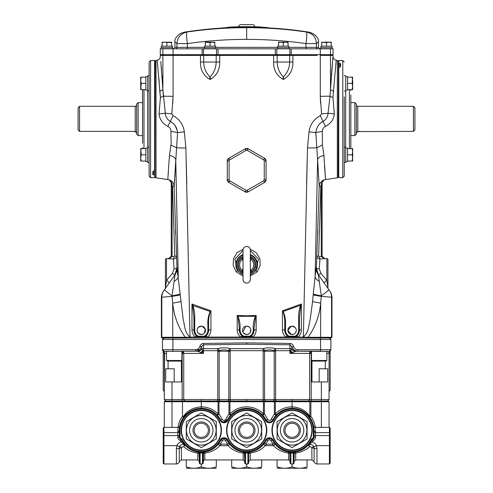 <?xml version="1.0" encoding="UTF-8"?>
<svg xmlns="http://www.w3.org/2000/svg" width="493" height="493" viewBox="0 0 493 493"><rect width="100%" height="100%" fill="white"/><g stroke="black" fill="none" stroke-linecap="round" stroke-linejoin="round"><path stroke-width="0.74" d="M247.437 55.413L276.974 55.426M273.566 54.668L273.64 62.038C273.504 69.796 276.616 75.571 282.976 79.348L283.58 79.348C289.939 75.571 293.045 69.796 292.897 62.038L292.928 55.413L289.668 55.432L317.172 55.413M320.586 103.308L320.29 96.345L329.983 96.178L328.067 113.217C327.759 116.878 326.058 119.651 322.977 121.518C318.965 123.54 316.574 127.212 315.816 132.531L317.615 159.701C318.213 157.483 320.321 156.108 323.938 155.572L322.447 145.028L322.342 131.434C322.354 129.111 323.426 127.422 325.559 126.368C330.704 123.706 333.632 119.571 334.34 113.963L332.935 97.509L336.183 60.208A585.746 585.746 0 0 1 336.257 60.22A585.746 585.746 0 0 1 337.335 60.392L337.335 177.813A585.746 585.746 0 0 1 325.553 179.538L323.938 155.572M306.597 183.532L307.164 160.342M315.803 134.441L315.81 132.999M324.468 165.586L325.553 179.538L324.018 179.914L321.535 182.915L321.282 184.616L321.282 255.651L321.43 256.724L325.029 258.751L322.2 256.434L319.359 256.847L318.626 256.12L320.838 186.533L321.282 184.616L322.095 184.616L322.095 182.663L324.018 179.859C321.079 181.067 319.476 183.267 319.211 186.465L320.838 186.533L318.626 256.12L316.999 256.046C317.135 257.845 318.108 258.825 319.926 258.985L325.029 258.579C323.248 258.406 322.268 257.432 322.095 255.651L321.282 255.651M338.204 176.944L337.335 177.813M338.204 61.261L337.335 60.392M322.342 131.434L315.816 132.531A11.715 0.45 -173.4 0 1 309.019 131.865L307.484 147.925A11.715 0.733 -178.5 0 0 316.808 147.752L322.447 145.028M334.34 113.963L328.067 113.217A11.715 0.524 175.4 0 1 321.535 113.877L320.284 115.695A11.715 1.122 -117.1 0 1 322.977 121.518L325.559 126.368M324.462 283.42A2.927 1.128 -35.2 0 1 326.859 280.406L327.956 287.45L327.956 259.682A1.097 1.097 0 0 0 326.859 258.579L326.859 280.406L320.9 273.325L318.503 274.965L316.186 267.57L315.119 276.382L317.615 159.701L319.211 186.465L316.395 267.872A2.927 0.918 -177.6 0 0 319.316 268.882L319.926 258.985A2.194 0.567 86.4 0 1 319.359 256.847M321.282 184.61L320.838 186.533M317.695 234.095L317.825 230.077M322.687 257.42L323.038 257.814M324.018 179.859L321.535 182.915M322.095 255.651L322.095 184.616M320.9 273.325L319.316 268.882M328.492 289.138A2.927 2.927 0 0 1 327.956 287.45L327.956 259.682M327.469 283.309L327.666 284.492M327.672 284.523L327.857 285.934M328.788 289.564L318.312 274.687L321.331 295.855A11.715 0.857 -35.2 0 0 328.788 289.564L329.842 291.055A11.715 11.715 0 0 1 331.98 297.803L331.98 337.292L308.137 337.292C315.249 327.149 319.433 315.773 320.696 303.17L321.27 296.361L331.561 297.217L331.98 297.803M328.658 289.379L329.392 290.42M174.047 268.882A2.927 0.918 -2.4 0 0 176.975 267.872L174.861 274.965L172.47 273.325L174.047 268.882L173.437 258.985L168.341 258.751L171.163 256.434L171.268 255.651L171.268 182.663L169.345 179.859C172.291 181.067 173.893 183.267 174.152 186.465L176.975 267.872L183.26 320.006C184.826 325.559 184.69 333.274 189.99 336.664L189.491 337.083L246.685 337.083L246.685 338.019L330.828 338.019L331.561 337.292L331.561 297.217A11.715 11.69 -35.2 0 0 329.429 290.469M321.27 296.361L321.331 295.855A11.715 0.82 -170.3 0 1 313.277 294.056L313.191 294.987L321.27 296.361M313.191 294.987L312.568 301.617L320.696 303.17L320.604 338.019M319.372 281.367A11.715 6.464 -175.7 0 1 315.119 276.382L313.277 294.056M316.186 267.57A11.715 11.69 -35.2 0 0 318.312 274.687M330.828 338.019L331.98 337.292M246.685 338.019L162.117 338.019L161.384 337.292L185.226 337.292C178.121 327.149 173.937 315.773 172.673 303.17L172.039 295.855A11.715 0.857 -144.8 0 1 164.576 289.564L175.058 274.687L172.039 295.855A11.715 0.82 -9.7 0 0 180.087 294.056M189.996 337.083L190.088 338.019L185.3 338.019L185.226 337.292L189.491 337.083M164.705 289.379L163.972 290.42M180.179 294.987L172.1 296.361L161.809 297.217L161.384 297.803A11.715 11.715 0 0 1 163.522 291.055L164.576 289.564M162.536 338.019L161.809 337.292L161.809 297.217A11.715 11.69 -144.8 0 1 163.935 290.469M165.901 283.309L165.697 284.492M165.691 284.523L165.506 285.934M165.414 287.253L165.414 259.682A1.097 1.097 0 0 1 166.511 258.579L166.511 280.406L165.414 287.45A2.927 2.927 0 0 1 164.878 289.138M172.47 273.325L166.511 280.406A2.927 1.128 -144.8 0 1 168.902 283.42M172.778 103.308L173.08 96.345L163.38 96.178L162.9 89.671L165.303 113.217C165.543 116.761 167.238 119.534 170.393 121.518C174.651 123.78 177.036 127.453 177.554 132.531L174.152 186.465L172.525 186.533L174.738 256.12L176.365 256.046C176.235 257.845 175.255 258.825 173.437 258.985A2.194 0.567 93.6 0 0 174.011 256.847L174.738 256.12L172.525 186.533L172.082 184.616L172.082 255.651L171.94 256.724L168.341 258.579C170.116 258.406 171.096 257.432 171.268 255.651L172.082 255.651M169.345 179.859L171.829 182.915L172.082 184.616L171.268 184.616M171.163 256.434L174.011 256.847M155.159 61.261L156.028 60.392L156.028 177.813A585.746 585.746 0 0 0 167.811 179.538L169.352 179.914C170.874 181.122 171.515 182.04 171.268 182.669L171.829 182.915M172.082 184.61L172.525 186.533M175.668 234.095L175.539 230.077M170.677 257.42L170.331 257.814M174.152 186.465L174.294 184.715M174.467 182.441L174.688 179.458M174.892 176.383L175.742 159.923M173.998 281.367A11.715 6.464 -4.3 0 0 178.244 276.382L175.748 159.701C175.151 157.483 173.043 156.108 169.426 155.572L170.923 145.028C171.595 141.793 170.535 135.051 171.028 131.434C171.034 129.135 169.962 127.447 167.805 126.368C162.653 123.7 159.726 119.565 159.023 113.963L160.435 97.509L157.187 60.208A585.746 585.746 0 0 0 156.028 60.392M167.811 179.538L169.426 155.572M168.409 172.544L168.359 173.172M155.159 176.944L156.028 177.813M160.786 61.428L162.9 89.671L159.794 91.365L160.459 97.731M158.949 78.535L159.781 91.106M171.028 131.434L177.554 132.531A11.715 0.45 -6.6 0 0 184.345 131.865L185.886 147.925A11.715 0.733 -1.5 0 1 176.562 147.752L176.617 147.16M177.227 130.386L175.07 125.61M162.893 89.547L162.043 76.002M161.581 70.111L161.174 65.538M157.187 60.208C159.103 59.764 160.139 58.556 160.287 56.59L160.287 55.432L162.887 55.432L163.633 54.668M163.38 96.178L160.435 97.509M172.741 55.413L173.08 55.413L173.08 96.345L171.835 113.877A11.715 0.524 4.6 0 1 165.303 113.217L159.023 113.963M171.835 113.877L173.08 115.695C179.52 119.183 183.273 124.575 184.345 131.865M185.886 147.925L189.99 336.664M180.795 301.617L172.673 303.17L172.766 338.019M173.08 115.695A11.715 1.122 -62.9 0 0 170.393 121.518L167.805 126.368M176.562 147.752L170.923 145.028M177.178 267.57A11.715 11.69 -144.8 0 1 175.058 274.687M186.138 338.019L185.695 337.304M196.812 337.083L197.742 336.744A7.321 7.321 0 0 1 193.965 330.335A2.194 0.505 180 0 0 191.968 329.829C192.011 332.707 193.133 335.129 195.327 337.083L196.559 335.924L198.451 336.922A1.467 1.467 0 0 1 197.742 336.744A7.321 7.321 0 0 1 193.965 330.335L196.559 335.924M191.968 329.829L191.968 304.015L192.831 305.296C194.248 309.394 194.871 313.64 194.698 318.034L194.698 330.335A6.588 6.588 0 0 0 198.1 336.103A0.733 0.733 0 0 0 198.451 336.189L204.127 336.189A0.733 0.733 0 0 0 204.478 336.103A6.588 6.588 0 0 0 207.88 330.335L207.88 324.486C207.602 319.908 208.373 315.569 210.184 311.484L192.566 305.438L191.968 304.015L210.936 310.849L210.184 311.484L210.936 310.849L210.936 329.829A2.194 0.505 0 0 0 208.607 330.335A7.321 7.321 0 0 1 204.835 336.744A1.467 1.467 0 0 1 204.127 336.922L206.598 335.376M194.698 330.335L193.965 330.335L193.965 318.034L192.566 305.438M198.42 336.922L198.451 336.922A1.467 1.467 0 0 1 197.742 336.744L198.1 336.103M198.519 337.083L198.451 336.189M204.182 337.083L198.451 336.922M206 337.083L204.835 336.744L204.478 336.103M210.338 311.638C208.964 315.773 208.391 320.056 208.607 324.486L207.88 324.486M208.607 324.486L208.607 330.335A7.321 7.321 0 0 1 204.835 336.744M204.127 336.922L204.127 336.189M193.965 318.034L194.698 318.034M201.286 326.144L198.297 327.401C196.707 329.349 196.707 331.308 198.297 333.268L201.286 334.525A4.19 4.19 0 0 0 205.476 330.335A4.19 4.19 0 0 0 201.286 326.144A4.19 4.19 0 0 0 197.095 330.335A4.19 4.19 0 0 0 201.286 334.525L203.615 333.823M204.25 333.299L205.298 329.121L202.105 326.224M210.936 329.829C210.887 332.726 209.765 335.141 207.578 337.083L206.019 335.924M242.088 337.083L243.141 336.744L249.513 337.083L250.253 336.725M241.958 335.924L239.364 330.335A7.321 7.321 0 0 0 243.141 336.744A7.321 7.321 0 0 1 239.364 330.335A2.194 0.505 180 0 0 237.201 329.829C237.244 332.72 238.365 335.135 240.559 337.083L241.958 335.924L243.141 336.744L243.493 336.103A0.733 0.733 0 0 0 243.85 336.189L249.52 336.189A0.733 0.733 0 0 0 249.871 336.103A6.588 6.588 0 0 0 253.273 330.335L253.273 328.837C253.051 324.474 253.747 320.296 255.374 316.309L237.99 316.309C239.616 320.296 240.319 324.474 240.091 328.837L240.091 330.335A6.588 6.588 0 0 0 243.493 336.103M240.091 330.335L239.364 330.335L239.364 329.139M237.786 316.463L237.201 315.452L237.99 316.309L239.364 328.837L240.091 328.837M246.685 334.525A4.19 4.19 0 0 0 250.875 330.335A4.19 4.19 0 0 0 246.685 326.144A4.19 4.19 0 0 0 242.494 330.335A4.19 4.19 0 0 0 246.685 334.525M245.865 326.224L242.809 331.937M243.197 332.658L245.859 334.445M247.498 334.445L249.649 333.299M250.167 332.664L250.795 329.515M250.555 328.732L249.649 327.37M249.014 326.853L246.685 326.144M255.584 316.463L256.169 315.452L255.584 316.463L254.006 328.837L253.273 328.837M254.006 329.133L254.006 330.335A7.321 7.321 0 0 1 250.228 336.744L251.412 335.924L254.006 329.86M237.201 329.829L237.201 315.452L246.685 315.797L256.169 315.452L256.169 329.829C256.12 332.72 254.998 335.141 252.804 337.083L250.228 336.744A1.467 1.467 0 0 1 249.52 336.922L250.228 336.744A1.467 1.467 0 0 1 249.52 336.922L243.85 336.922L243.85 336.189M256.169 329.829A2.194 0.505 -0 0 0 254.006 330.335L253.273 330.335M307.669 337.304L308.137 337.292L308.063 338.019L307.231 338.019L307.669 337.304L303.873 337.083L252.804 337.083L251.412 335.924M251.282 337.083L249.513 337.083M287.364 337.083L288.534 336.744A7.321 7.321 0 0 1 284.757 330.335A2.194 0.505 180 0 0 282.427 329.829C282.483 332.732 283.604 335.148 285.792 337.083L287.351 335.924L289.243 336.922L289.243 336.189L294.913 336.189A0.733 0.733 0 0 0 295.27 336.103A6.588 6.588 0 0 0 298.666 330.335L298.666 318.034C298.499 313.653 299.122 309.407 300.539 305.296L283.185 311.484C284.997 315.569 285.761 319.902 285.49 324.486L285.49 330.335A6.588 6.588 0 0 0 288.886 336.103A0.733 0.733 0 0 0 289.243 336.189M289.181 337.083L289.243 336.922A1.467 1.467 0 0 1 288.534 336.744A7.321 7.321 0 0 1 284.757 330.335L286.248 334.765M282.427 329.829L282.427 310.849L283.025 311.638L282.427 310.849L301.396 304.015L300.539 305.296L301.396 304.015L301.396 329.829A2.194 0.505 -0 0 0 299.399 330.335A7.321 7.321 0 0 1 295.621 336.744A1.467 1.467 0 0 1 294.913 336.922L295.954 336.546M285.49 330.335L284.757 330.335L284.757 324.486C284.972 320.056 284.399 315.773 283.025 311.638M294.845 337.083L296.804 335.924L298.037 337.083C300.237 335.129 301.352 332.713 301.396 329.829M296.558 337.083L295.621 336.744A1.467 1.467 0 0 1 294.913 336.922L289.243 336.922M300.804 305.438L299.399 318.034L298.666 318.034M299.399 318.034L299.399 330.335L298.666 330.335M288.534 336.744L288.886 336.103M284.757 324.486L285.49 324.486M292.078 334.525A4.19 4.19 0 0 0 296.268 330.335A4.19 4.19 0 0 0 292.078 326.144A4.19 4.19 0 0 0 287.887 330.335A4.19 4.19 0 0 0 292.078 334.525L293.699 334.199M291.264 326.224L287.887 330.328L291.258 334.445M294.426 333.804L295.067 333.268C296.657 331.314 296.657 329.355 295.067 327.401L292.078 326.144M312.568 301.617L310.103 320.006C308.538 325.559 308.673 333.274 303.374 336.664L303.873 337.083M307.484 147.925L303.374 336.664M320.284 115.695C313.844 119.183 310.091 124.575 309.019 131.865M333.57 91.365L330.47 89.671L330.476 55.432L320.29 55.413L320.29 96.345L321.535 113.877M329.737 54.668L330.476 55.432L333.083 55.432L329.983 96.178L332.935 97.509M331.321 76.033L332.559 61.674M186.773 183.532L186.206 160.342M162.9 89.671L162.887 55.432L177.005 55.413M204.416 54.668L203.695 55.432L203.714 61.989C203.812 67.849 205.895 72.81 209.956 76.877L210.092 76.877C213.999 72.81 216.026 67.849 216.174 61.989L216.199 55.432L173.08 55.413L173.172 54.668M246.685 54.668L246.685 55.413L219.767 55.413L219.73 62.038C219.86 69.796 216.747 75.571 210.388 79.348L209.784 79.348L209.956 76.877M210.092 76.877L210.388 79.348L209.784 79.348C203.424 75.571 200.324 69.796 200.466 62.038L200.497 54.668M229.633 55.413L216.415 55.426M201.464 55.419L202.136 55.419M202.438 55.419L202.9 55.426M203.208 55.426L203.547 55.426M277.171 55.432L289.668 55.432L289.656 61.989C289.551 67.849 287.474 72.81 283.407 76.877L283.272 76.877C279.371 72.81 277.343 67.849 277.195 61.989L277.171 55.432L277.861 54.668M243.024 275.969L236.233 271.902L233.201 265.622L233.509 258.689L237.084 252.712L243.148 249.211M235.013 154.685L239.234 152.251M236.233 271.902L237.577 270.669L243.024 274.737M243.024 250.524L234.908 259.164L237.577 270.669A10.834 10.834 0 0 1 243.024 254.61M250.345 274.737L255.787 270.669L258.455 259.17L250.345 250.524M250.345 254.61A10.834 10.834 0 0 1 255.787 270.669L257.13 271.902L250.345 275.969M250.216 249.211L256.292 252.724L259.86 258.702L260.162 265.647L257.13 271.902M254.135 152.251L258.35 154.685M246.685 190.477L263.7 180.826L264.26 179.853L266.084 179.655L264.439 182.509L248.33 191.808L245.033 191.808L246.124 190.329L246.685 190.477M264.26 179.853L264.26 160.854L263.7 159.88L247.246 150.377L246.124 150.377L229.664 159.88L229.103 160.854L229.103 179.853L229.664 180.826L246.124 190.329M247.535 192.134A3.297 3.297 0 0 1 245.033 191.808L228.931 182.509L229.664 180.826M229.103 160.854L227.279 161.051L228.931 158.198A3.297 3.297 0 0 0 227.279 161.051L227.279 179.655A3.297 3.297 0 0 0 228.931 182.509L227.279 179.655L229.103 179.853M228.931 158.198L245.033 148.898L228.931 158.198L229.664 159.88M247.246 150.377L248.33 148.898A3.297 3.297 0 0 0 245.033 148.898L246.124 150.377M245.033 148.898L248.33 148.898L264.439 158.198L266.084 161.051L266.084 179.655L266.084 161.051A3.297 3.297 0 0 0 264.439 158.198L248.33 148.898M263.7 159.88L264.439 158.198M247.246 190.329L248.33 191.808L264.439 182.509A3.297 3.297 0 0 0 266.084 179.655M263.7 180.826L264.439 182.509M264.26 160.854L266.084 161.051M246.685 283.111A3.661 3.661 0 0 0 250.345 279.451L250.345 250.161A3.661 3.661 0 0 0 246.685 246.5A3.661 3.661 0 0 0 243.024 250.161L243.024 279.451A3.661 3.661 0 0 0 246.685 283.111M243.024 273.19A9.151 9.151 0 0 1 243.024 256.415M250.345 256.415A9.151 9.151 0 0 1 250.345 273.19M243.024 260.97L242.316 259.281L242.396 257.784L242.975 257.155M250.389 257.155L250.968 257.784L251.048 259.281L250.345 260.97M243.024 270.608L242.316 270.33L243.024 268.642M250.345 256.945L250.469 257.315A1.467 1.374 -31.3 0 0 250.968 257.784A8.221 8.221 0 0 1 250.968 271.822L251.048 270.33L250.345 270.608M250.345 268.642L251.048 270.33A7.044 7.044 0 0 0 251.048 259.281L250.345 258.998M243.024 258.998L242.316 259.281A7.044 7.044 0 0 0 242.316 270.33L242.396 271.822A8.221 8.221 0 0 1 242.396 257.784A1.467 1.374 31.3 0 0 242.895 257.315L243.024 256.945M250.345 272.567A1.467 1.374 31.3 0 1 250.469 272.296L250.469 272.296A1.467 1.374 31.3 0 1 250.968 271.822L250.389 272.456M242.975 272.456L242.396 271.822A1.467 1.374 -31.3 0 1 242.895 272.296L242.895 272.296A1.467 1.374 -31.3 0 1 243.024 272.567M175.471 48.813A1.467 1.461 -90 0 0 176.932 47.346L187.402 47.346L187.402 43.6C186.477 36.63 186.299 32.772 186.865 32.027C180.765 33.475 177.449 37.332 176.932 43.6L176.932 47.346L174.929 47.346L174.929 41.609L176.932 43.6L187.402 43.6C207.017 40.783 226.78 39.378 246.685 39.378C266.577 39.378 286.341 40.783 305.962 43.6C306.874 36.87 307.053 33.013 306.498 32.027C312.038 33.512 315.908 36.143 316.432 43.6L305.962 43.6L305.962 47.346L316.432 47.346L316.432 43.6L318.435 41.609L318.435 47.346L319.902 48.813M162.887 48.813L160.287 48.813L160.287 54.668L203.498 54.668L203.498 48.813L162.887 48.813L162.887 54.668M333.083 48.813L333.083 54.668L289.872 54.668L289.872 48.813L333.083 48.813M237.084 27.078L237.084 27.066A403.021 234.249 90 0 0 235.592 27.133A402.91 328.338 90 0 1 235.968 27.127A403.027 234.249 -90 0 1 237.46 27.06A402.972 327.87 -90 0 0 237.084 27.066M221.493 28.095L221.493 27.959A402.06 175.89 -90 0 1 221.949 27.953L221.949 28.064M223.397 27.885A402.812 284.788 90 0 1 224.833 27.774L224.833 27.898M222.965 28.002L222.965 27.879A402.775 282.489 90 0 1 223.397 27.848L223.397 27.978M268.506 27.898L268.506 27.793A402.806 402.806 0 0 0 266.83 27.707L266.83 27.811M276.82 54.668L275.304 54.668L275.304 48.813L289.872 48.813L289.872 54.668L276.82 54.668L276.82 48.813M218.06 54.668L218.06 48.813L216.55 48.813L216.55 54.668L275.304 54.668M216.55 54.668L203.498 54.668M216.55 48.813L203.498 48.813M218.06 48.813L275.304 48.813M246.685 39.378L246.685 27.676C266.633 27.663 286.575 29.118 306.498 32.027L307.934 31.99C316.118 33.228 319.304 40.087 318.435 41.609M246.685 27.676C226.601 27.67 206.659 29.124 186.865 32.027L185.436 31.99C177.246 33.228 174.06 40.087 174.929 41.609M259.749 27.152L259.749 26.936A403.145 188.572 -90 0 1 261.438 27.023L261.438 27.22M256.97 26.862L256.97 27.084A403.052 403.052 0 0 0 248.423 26.955L248.423 26.733A403.268 403.268 0 0 1 256.97 26.862A403.145 187.574 -90 0 1 258.677 26.899A403.145 187.574 -90 0 1 259.552 26.93A403.28 403.28 0 0 0 257.802 26.875M254.141 26.788A403.231 188.086 90 0 0 254.049 26.788A403.231 188.086 90 0 0 253.063 26.776A403.28 403.28 0 0 0 249.131 26.733A403.274 185.522 90 0 0 248.423 26.733M248.423 26.955A403.052 403.052 0 0 0 247.486 26.955A403.058 198.204 90 0 0 247.437 26.955L247.437 26.955A403.052 396.132 90 0 1 251.436 26.986A403.015 183.778 90 0 0 251.184 26.992A403.034 402.867 90 0 0 246.913 26.967A403.064 71.152 90 0 1 247.474 27.016A402.991 396.588 90 0 0 247.011 27.016A403.064 71.165 -90 0 0 246.358 26.961A403.04 402.917 -90 0 1 249.366 26.967L249.366 26.967A403.046 395.429 -90 0 0 246.765 26.955A403.058 177.092 -90 0 1 246.975 26.949L246.975 26.949A403.052 403.052 0 0 0 245.446 26.955L245.446 26.733A403.28 281.756 -90 0 1 248.614 26.721A403.28 281.756 -90 0 1 250.21 26.739L250.21 26.733A403.286 403.286 0 0 1 253.957 26.782M243.893 26.727A403.28 403.28 0 0 0 243.308 26.733M238.969 27.023L238.969 26.795A403.219 84.765 90 0 1 239.327 26.788A403.219 84.765 90 0 1 240.023 26.788A403.268 403.268 0 0 1 245.446 26.733A403.249 403.249 0 0 0 245.366 26.758M243.388 26.733A403.28 272.863 -90 0 1 244.516 26.727A403.286 403.286 0 0 0 243.209 26.733A403.268 59 90 0 1 243.388 26.733M228.351 27.38L228.351 27.374A402.812 192.369 90 0 1 228.678 27.355A403.052 403.052 0 0 1 240.023 27.004L240.023 26.788M237.885 26.819L237.885 26.819A403.194 188.646 -90 0 0 237.004 26.838A403.286 403.286 0 0 0 232.486 26.967A403.089 189.959 90 0 0 231.488 27.01A403.28 403.28 0 0 0 229.424 27.09A403.034 192.473 90 0 0 228.678 27.133A403.268 403.268 0 0 1 238.125 26.825A403.237 184.185 -90 0 1 238.828 26.801A403.28 403.28 0 0 1 238.969 26.795M233.941 27.516A402.504 187.778 90 0 0 233.565 27.522A402.695 402.695 0 0 1 233.941 27.509A402.695 402.695 0 0 0 233.38 27.528L233.38 27.232M233.38 27.528A402.504 189.682 90 0 0 232.838 27.54M228.351 27.374A403.003 396.212 90 0 1 231.926 27.232A403.046 402.855 90 0 0 227.84 27.405A402.966 303.861 90 0 0 227.199 27.442A402.836 213.598 90 0 0 226.558 27.497A402.812 368.296 90 0 1 227.365 27.46A402.658 299.226 90 0 1 227.84 27.448A402.947 400.094 90 0 1 229.3 27.386A402.615 158.992 90 0 1 229.701 27.386A403.021 285.09 -90 0 1 230.508 27.337A402.96 401.302 90 0 1 232.838 27.257A402.75 162.179 -90 0 0 232.16 27.251A403.064 369.275 -90 0 1 232.585 27.232A402.769 161.562 90 0 1 233.251 27.238A403.04 393.192 -90 0 1 234.945 27.177A402.886 20.108 90 0 1 234.97 27.183A403.034 391.652 90 0 0 233.941 27.22A402.96 401.308 90 0 1 248.897 27.053A402.96 345.402 -90 0 1 257.691 27.109A402.898 189.312 -90 0 1 259.891 27.152A402.898 189.312 -90 0 1 262.042 27.251A403.046 403.046 0 0 1 266.165 27.429A402.775 191.179 -90 0 1 266.805 27.472A403.027 403.027 0 0 0 266.165 27.442M230.508 27.657A402.676 402.491 90 0 0 227.84 27.774L227.84 27.448M226.558 27.497L226.558 27.861A402.473 213.401 90 0 1 227.205 27.818A402.38 319.39 90 0 1 227.581 27.793A402.695 374.058 90 0 0 227.205 27.818L227.205 27.466A402.75 319.68 90 0 1 227.581 27.429A403.058 374.397 90 0 0 227.205 27.448M226.558 27.861A402.448 367.957 90 0 1 227.365 27.83A402.288 298.955 90 0 1 227.84 27.811A402.584 399.731 90 0 1 229.3 27.75A402.251 158.851 90 0 1 229.701 27.756A402.652 284.831 -90 0 1 230.508 27.707A402.596 400.932 90 0 1 232.838 27.62A402.405 161.414 90 0 1 233.251 27.602A402.67 392.835 -90 0 1 233.941 27.577L233.941 27.22M233.941 27.59A402.596 400.938 90 0 1 248.897 27.423L248.897 27.053M248.897 27.423A402.59 345.088 -90 0 1 257.691 27.479L257.691 27.109M257.691 27.479A402.528 189.139 -90 0 1 259.891 27.522A402.701 402.701 0 0 1 307.922 31.99M262.042 27.596L262.042 27.251M266.165 27.774L266.165 27.429M225.209 27.811A402.763 402.763 0 0 1 226.558 27.744A402.769 402.769 0 0 0 225.184 27.805L225.209 27.811M226.127 27.731A402.799 402.799 0 0 1 226.558 27.707A402.806 402.806 0 0 0 226.102 27.725L226.127 27.731M225.239 27.744A402.83 402.83 0 0 1 226.558 27.676A402.836 402.836 -90 0 0 225.172 27.744L225.239 27.744M227.84 27.774A402.602 303.589 90 0 0 227.218 27.805M238.828 27.029L238.828 26.801A403.28 403.28 0 0 0 236.011 26.862A403.194 188.646 -90 0 1 237.004 26.838M256.97 27.084A402.923 187.469 -90 0 1 258.677 27.115A403.064 403.064 0 0 1 259.891 27.152M240.023 27.004A403.052 403.052 0 0 1 245.446 26.955M228.518 27.392A403.052 359.724 -90 0 1 228.844 27.374A402.639 175.946 -90 0 0 228.764 27.374A403.052 361.135 90 0 0 227.76 27.429A402.923 389.143 90 0 1 228.986 27.38A402.769 102.945 -90 0 1 229.035 27.374A402.923 389.248 -90 0 0 228.542 27.392A403.04 401.148 -90 0 1 229.202 27.361A402.664 40.13 -90 0 0 229.183 27.361A403.046 401.117 90 0 0 228.518 27.392M230.508 27.707L230.508 27.337M232.838 27.62L232.838 27.257M254.739 26.801A2.194 2.194 0 0 0 252.539 24.65L240.824 24.65A2.194 2.194 0 0 0 238.63 26.801M204.466 47.642L204.441 46.176L215.712 46.176L215.712 47.642M204.453 46.909L204.441 47.642M206.049 42.398L210.073 42.614L212.452 42.188L214.831 42.614L214.831 46.176M205.316 42.188L205.316 42.614L205.316 42.188L214.831 42.188L214.831 42.614L214.831 42.188M210.073 42.614L210.073 46.176M205.316 42.614L205.316 46.176M204.398 48.813L204.398 47.642L215.749 47.642L215.749 48.813M320.881 47.642L320.863 46.176L332.128 46.176L332.128 47.642M320.869 46.909L320.863 47.642M321.732 46.176L321.732 42.188L321.732 42.614L321.732 42.188L326.489 42.614L328.868 42.188L331.247 42.614L331.247 42.188L331.247 46.176M326.489 42.614L326.489 46.176M331.247 42.188L324.111 42.188L321.732 42.614L321.732 42.188M320.814 48.813L320.814 47.642L332.165 47.642L332.165 48.813M277.651 47.642L277.651 46.176L288.904 46.176L288.923 47.642M277.621 48.813L277.621 47.642L288.966 47.642L288.966 48.813M288.916 46.909L288.904 46.176M278.533 46.176L278.533 42.188L288.054 42.188L288.054 46.176M278.533 42.614L280.911 42.188L283.29 42.614L283.29 46.176M283.29 42.614L285.669 42.188L288.054 42.614L288.054 42.188L288.054 42.614M161.236 47.642L161.236 46.176L172.488 46.176L172.507 47.642M161.199 48.813L161.199 47.642L172.55 47.642L172.55 48.813M172.507 46.176L172.495 46.909M162.117 46.176L162.117 42.188L162.117 42.614L164.496 42.188L171.632 42.614L171.632 42.188L171.632 46.176M162.117 42.188L171.632 42.188M166.874 42.614L166.874 46.176M154.611 170.775L154.611 175.2L152.781 174.528A0.733 0.69 -0 0 0 153.514 173.832L153.514 171.126A0.733 0.659 0 0 1 152.781 171.687L154.611 170.683L154.611 60.528L154.981 60.892L154.981 170.646L154.611 170.683L154.981 170.646M154.611 177.677L154.981 174.67L154.981 177.307L154.611 177.677L150.587 177.677L149.12 176.211L149.12 61.989L150.587 60.528L150.587 177.677M142.532 143.266L142.532 90.546L142.878 89.603M149.12 102.834L149.12 96.702M155.159 61.058L154.981 177.141L155.159 61.058M135.569 131.686L133.011 131.378L135.211 131.576L136.653 133.122M79.564 106.291L79.564 131.378L78.097 129.844L78.097 107.751L79.564 106.291L135.211 106.291A1.467 1.467 0 0 0 136.672 104.824M138.139 135.575L136.672 134.108L136.672 104.091L138.139 102.624L138.139 135.575L142.532 135.575M138.139 102.624L142.532 102.624M136.592 132.87L136.321 132.327M136.296 132.297L135.895 131.89M79.564 131.378L133.011 131.378M356.359 133.073L357.789 131.576L357.111 131.884M413.436 106.291L414.903 107.751L414.903 129.844L413.436 131.378L413.436 106.291L357.789 106.291A1.467 1.467 0 0 1 356.328 104.824M354.861 102.624L356.328 104.091L356.328 134.108L354.861 135.575L354.861 102.624L350.837 102.624M354.861 135.575L350.837 135.575M357.789 106.291L357.789 131.576L413.436 131.378M359.982 131.378L359.385 131.397M358.886 131.428L358.257 131.502M350.837 94.939L350.837 147.653L350.492 148.603M344.243 162.511L345.71 162.511L345.71 147.136L344.243 147.136L344.243 141.503M344.243 96.838L344.243 176.211L342.783 177.677L342.783 60.528L344.243 61.989M338.753 67.43L338.753 63.985M342.783 60.528L338.753 60.528L338.753 63.005L340.583 63.677A0.733 0.69 180 0 0 339.856 64.367L338.389 63.973M340.583 63.677L340.583 66.512L338.753 67.516L338.753 177.677L338.389 177.307L338.389 67.559L338.753 67.516L338.389 67.559M340.583 66.512A0.733 0.659 180 0 0 339.862 67.066L339.856 64.367M338.753 60.528L338.389 60.892L338.389 63.529L338.753 63.005M338.204 177.141L338.389 61.058L338.204 177.141M344.243 91.063L345.71 91.063L345.71 75.688L344.243 75.688M345.71 90.114L347.54 90.114L347.54 89.603L352.668 89.603L352.113 89.603L352.668 89.603L352.668 86.491L352.113 89.603L352.668 86.491L352.668 80.267L352.113 77.154L352.668 77.154L352.113 83.379L347.54 83.379L347.54 89.603M345.71 76.643L347.54 76.643L347.54 83.379M352.668 86.491L352.113 83.379M352.668 77.154L347.54 77.154M345.71 148.091L347.54 148.091L347.54 161.562L345.71 161.562M347.54 161.051L352.113 161.051L352.668 157.939L352.113 161.051L352.668 161.051L352.668 148.603L347.54 148.603M352.668 157.939L352.113 154.827L352.668 151.715L352.113 148.603M352.113 154.827L347.54 154.827M147.653 90.114L145.823 90.114L145.823 76.643L147.653 76.643M149.12 91.063L147.653 91.063L147.653 75.688L149.12 75.688M145.823 77.154L141.257 77.154L140.702 80.267L141.257 77.154L140.702 77.154L140.702 86.491L141.257 83.379L140.702 89.603L145.823 89.603M140.702 80.267L141.257 83.379L145.823 83.379M140.702 89.603L140.702 86.491L141.257 89.603L140.702 89.603L141.257 89.603M147.653 148.091L145.823 148.091L145.823 148.603L140.702 148.603L141.257 148.603L140.702 148.603L141.257 154.827L140.702 157.939L141.257 161.051L145.823 161.051L145.823 148.603M147.653 161.562L145.823 161.562L145.823 161.051M147.653 147.136L149.12 147.136L149.12 162.511L147.653 162.511L147.653 91.063M141.257 148.603L140.702 151.715L140.702 161.051L141.257 161.051M141.257 154.827L145.823 154.827M181.886 360.5L180.869 361.086L167.521 361.086L166.511 360.5L181.886 360.5L181.886 351.201M166.511 360.5L166.511 351.201M181.886 353.401L181.886 351.879L182.607 351.287A2.194 1.571 -90 0 1 183.741 353.401L181.886 353.401M201.286 415.451A14.827 14.827 0 0 1 216.113 430.278A14.827 14.827 0 0 1 201.286 445.105A14.827 14.827 0 0 1 186.459 430.278A14.827 14.827 0 0 1 201.286 415.451M201.286 412.943L186.28 421.614L201.286 412.943L216.298 421.614L216.298 438.943L201.286 447.607L186.28 438.943L201.286 447.607M189.571 430.278A11.715 11.715 0 0 0 201.286 441.993A11.715 11.715 0 0 0 213.001 430.278A11.715 11.715 0 0 0 201.286 418.563A11.715 11.715 0 0 0 189.571 430.278M181.153 430.278A20.133 20.133 0 0 1 201.286 410.139A20.133 20.133 0 0 1 221.425 430.278A20.133 20.133 0 0 1 201.286 450.411A20.133 20.133 0 0 1 181.153 430.278A20.133 20.133 0 0 0 201.286 450.411A20.133 20.133 0 0 0 221.425 430.278M186.28 438.702L186.28 421.614M186.28 468.245L216.298 468.245M189.854 467.857L186.28 466.902C186.28 468.664 186.28 468.664 186.28 466.902C186.28 468.664 186.28 468.664 186.28 466.902C191.272 468.664 196.269 468.664 201.286 466.902C206.277 468.664 211.281 468.664 216.298 466.902C216.298 468.664 216.298 468.664 216.298 466.902C216.298 468.664 216.298 468.664 216.298 466.902L216.298 459.932M186.28 466.902L186.28 459.932M201.286 466.902L201.286 463.956M231.673 468.245L261.691 468.245M235.253 467.857L231.673 466.902C231.673 468.664 231.673 468.664 231.673 466.902C231.673 468.664 231.673 468.664 231.673 466.902C236.665 468.664 241.669 468.664 246.685 466.902C251.676 468.664 256.674 468.664 261.691 466.902C261.691 468.664 261.691 468.664 261.691 466.902C261.691 468.664 261.691 468.664 261.691 466.902L261.691 459.932M231.673 466.902L231.673 459.932M246.685 466.902L246.685 463.956M277.066 468.245L307.09 468.245M280.646 467.857L277.066 466.902C277.066 468.664 277.066 468.664 277.066 466.902C277.066 468.664 277.066 468.664 277.066 466.902C282.058 468.664 287.062 468.664 292.078 466.902C297.069 468.664 302.073 468.664 307.09 466.902C307.09 468.664 307.09 468.664 307.09 466.902C307.09 468.664 307.09 468.664 307.09 466.902L307.09 459.932M277.066 466.902L277.066 459.932M292.078 466.902L292.078 463.956M226.546 430.278A20.133 20.133 0 0 1 246.685 410.139A20.133 20.133 0 0 1 266.818 430.278A20.133 20.133 0 0 1 246.685 450.411A20.133 20.133 0 0 1 226.546 430.278A20.133 20.133 0 0 0 246.685 450.411A20.133 20.133 0 0 0 266.818 430.278M246.685 415.451A14.827 14.827 0 0 1 261.512 430.278A14.827 14.827 0 0 1 246.685 445.105A14.827 14.827 0 0 1 231.858 430.278A14.827 14.827 0 0 1 246.685 415.451M246.685 447.607L261.691 438.943L246.685 447.607L231.673 438.943L231.673 421.614L246.685 412.943L261.691 421.614L261.691 438.702M234.97 430.278A11.715 11.715 0 0 0 246.685 441.993A11.715 11.715 0 0 0 258.4 430.278A11.715 11.715 0 0 0 246.685 418.563A11.715 11.715 0 0 0 234.97 430.278M261.691 421.614L246.685 412.943L231.673 421.614M271.945 430.278A20.133 20.133 0 0 1 292.078 410.139A20.133 20.133 0 0 1 312.211 430.278A20.133 20.133 0 0 1 292.078 450.411A20.133 20.133 0 0 1 271.945 430.278A20.133 20.133 0 0 0 292.078 450.411A20.133 20.133 0 0 0 312.211 430.278M292.078 415.451A14.827 14.827 0 0 1 306.905 430.278A14.827 14.827 0 0 1 292.078 445.105A14.827 14.827 0 0 1 277.251 430.278A14.827 14.827 0 0 1 292.078 415.451M307.09 438.943L292.078 447.607L277.066 438.943L277.066 421.614L292.078 412.943L307.09 421.614L307.09 438.702M280.363 430.278A11.715 11.715 0 0 0 292.078 441.993A11.715 11.715 0 0 0 303.793 430.278A11.715 11.715 0 0 0 292.078 418.563A11.715 11.715 0 0 0 280.363 430.278M277.066 438.943L292.078 447.607M311.484 353.401L311.484 351.879L310.134 351.201L310.756 351.287A2.194 1.571 -90 0 0 309.629 353.401L311.484 353.401M326.859 360.5L325.842 361.086L312.494 361.086L311.484 360.5L326.859 360.5L326.859 351.201M311.484 360.5L311.484 351.201M329.416 351.201L330.883 349.734L320.647 349.734L320.462 351.201L297.661 351.201L330.15 351.466L330.883 349.734L330.002 351.398A2.194 2.114 -90 0 0 328.769 353.401L326.859 353.401M183.23 351.201L182.607 351.287L183.23 351.201M168.082 361.086L168.082 368.776L165.691 368.776L165.691 381.952L181.399 381.952L181.399 360.784M168.082 368.776L174.195 368.776L174.195 381.952M327.586 400.988L329.053 399.527L329.053 353.37A2.194 2.194 0 0 1 330.15 351.466L330.15 390.376L329.053 391.473M164.311 391.473L163.214 390.376L163.214 351.466L162.48 350.196L162.48 339.486L163.947 338.019M164.311 362.232L164.249 352.846M183.679 352.791L181.886 352.791M291.221 353.031L289.983 353.031M309.69 352.791L311.484 352.791M329.053 399.527L275.593 399.527L275.593 350.689L289.884 350.689L289.884 351.201L290.482 351.201L289.884 353.401L295.923 351.244L297.661 351.201L297.79 349.734L297.174 349.734M275.593 399.527L264.55 399.527L265.468 400.988M163.947 351.201L162.48 349.734L195.579 349.734C197.755 349.599 199.172 348.496 199.831 346.419C200.355 344.632 201.538 343.639 203.375 343.436L246.685 342.857L246.685 344.231L203.486 344.81L201.366 346.776C200.485 349.543 198.599 351.016 195.703 351.201L163.362 351.398A2.194 2.114 -90 0 1 164.6 353.401L164.311 399.527L264.55 399.527L264.55 351.201L263.17 351.201L263.17 350.689L264.55 350.689C267.767 349.642 270.99 349.642 274.213 350.689L274.213 399.527L273.288 400.988M275.593 351.201L264.55 351.201L264.55 350.689A2.194 1.343 73.6 0 0 263.17 348.625L263.17 350.689L228.82 350.689C225.597 349.642 222.374 349.642 219.151 350.689L219.151 351.201L217.77 351.201L217.77 350.689L203.486 350.689L203.486 353.401L197.44 351.244L195.703 351.201L195.579 349.734L196.189 349.734M227.895 400.988L228.82 399.527L228.82 350.689A2.194 1.343 106.4 0 1 230.2 348.625L263.17 348.625C267.311 347.577 271.452 347.577 275.593 348.625A2.194 1.343 106.4 0 0 274.213 350.689L275.593 350.689L275.593 348.625L289.884 348.625A2.194 2.064 180 0 1 291.48 349.272A5.854 5.682 33.9 0 0 295.923 351.244M201.286 352.797A5.854 1.152 135 0 0 202.888 351.201L203.486 353.401L183.741 353.401L183.741 399.527L184.789 400.988M199.831 346.419L201.366 346.776L201.883 349.272A5.854 5.682 146.1 0 1 197.44 351.244M203.375 343.436L203.486 348.625A2.194 2.064 -0 0 0 201.883 349.272L202.752 350.689A5.854 1.38 136.8 0 1 200.651 352.661M201.791 348.847A5.854 5.639 90 0 1 197.274 351.201M183.735 353.198L181.886 353.068M329.053 361.042A1.467 0.499 180 0 0 329.114 361.067L329.114 352.846M162.48 339.486L330.883 339.486L329.416 338.019M162.48 350.067L163.214 351.466A2.194 2.194 0 0 1 164.311 353.37L166.511 353.401M195.579 349.734L199.566 349.734M309.635 353.198L311.484 353.068M329.053 362.232L329.114 361.067M330.883 349.734L330.883 339.486M320.462 338.019L320.647 349.734L297.79 349.734C295.615 349.599 294.198 348.496 293.532 346.419C293.008 344.632 291.831 343.639 289.989 343.436L246.685 342.857M164.311 399.527L165.777 400.988L164.311 399.527L164.311 353.37L163.417 351.595M246.685 344.231L289.884 344.81L292.004 346.776L291.48 349.272L290.617 350.689A5.854 1.38 43.2 0 0 292.719 352.661M289.989 343.436L289.884 350.689L290.617 350.689L290.482 351.201A5.854 1.152 45 0 0 292.078 352.797M291.579 348.847A5.854 5.639 90 0 0 296.096 351.201M293.532 346.419L292.004 346.776C292.885 349.543 294.771 351.016 297.661 351.201M219.151 351.201L230.2 351.201L230.2 348.625C226.059 347.577 221.912 347.577 217.77 348.625L217.77 350.689L219.151 350.689A2.194 1.343 73.6 0 0 217.77 348.625L203.486 348.625L203.486 350.689L202.752 350.689M219.157 351.201L219.157 399.527L220.075 400.988M201.286 399.527L201.286 400.988L263.435 400.988L263.435 401.721L329.053 401.721L328.32 400.988L263.435 400.988M292.078 399.527L292.078 406.848A23.43 23.43 0 0 0 275.328 413.892L276.376 414.915A1.467 0.752 -135.6 0 1 274.379 413.892L271.014 419.401C269.93 420.923 268.839 420.923 267.748 419.401L266.14 420.079L268.395 421.909M325.281 361.086L325.281 368.776L327.672 368.776L327.672 381.952L311.964 381.952L311.964 360.784M325.281 368.776L319.168 368.776L319.168 381.952M275.137 444.255L273.442 445.654C277.596 449.813 282.6 452.272 288.46 453.03A1.467 0.758 180 0 1 289.909 453.696L289.909 461.214A1.467 1.467 0 0 0 288.46 459.932L250.302 459.932L250.302 453.03C256.163 452.272 261.167 449.813 265.32 445.654L263.626 444.255M248.848 453.696A1.467 0.758 180 0 1 250.302 453.03L250.037 451.982A1.467 1.454 81.2 0 0 248.805 453.344L248.595 463.315L248.805 453.344M247.868 453.665A0.733 0.32 -0 0 0 248.595 453.387L249.612 452.044L247.942 453.079L247.868 463.956L245.502 463.956L245.502 453.665A0.733 0.32 180 0 1 244.774 453.387L244.516 453.696A1.467 0.758 -0 0 0 243.061 453.03C237.207 452.272 232.197 449.813 228.043 445.654L229.738 444.255M199.123 453.696L199.382 463.315L199.382 453.387L198.359 452.044L200.029 453.079L200.103 453.665A0.733 0.32 180 0 1 199.382 453.387L199.123 453.696A1.467 0.758 -0 0 0 197.668 453.03C192.313 452.334 187.636 450.201 183.642 446.627L181.547 447.348L181.399 448.026L181.399 459.932L197.668 459.932L197.939 451.982A1.467 1.454 -81.2 0 1 199.166 453.344M218.233 444.255L219.927 445.654C215.774 449.813 210.77 452.272 204.909 453.03A1.467 0.758 -0 0 0 203.455 453.696L203.196 453.387A0.733 0.32 180 0 1 202.469 453.665L202.469 463.956L200.103 463.956L200.103 453.665M176.395 463.956L176.395 448.698A2.927 0.487 0 0 0 179.255 448.316L179.255 461.658A2.927 2.927 0 0 1 176.395 463.956L163.947 463.956L163.947 432.601L177.856 432.601L177.856 431.529C178.33 425.97 178.33 425.97 177.856 431.529L177.856 430.278M181.399 448.026A2.194 0.364 180 0 0 179.255 448.316L179.563 446.769C180.752 444.631 182.484 444.02 184.752 444.932L180.968 441.938A23.43 23.43 0 0 1 180.222 440.526A3.661 3.661 0 0 1 177.856 437.106L177.856 435.602L163.214 435.602L163.214 428.078L163.947 427.351L163.947 432.601L163.214 433.199M184.69 444.871A1.467 1.189 -42.6 0 1 185.121 445.148L183.642 446.627L184.752 444.932M198.359 452.044L201.286 452.241A21.963 21.963 0 0 1 181.535 439.885L180.222 440.526L180.74 439.158A2.194 2.194 0 0 1 179.323 437.106L179.39 428.571M220.513 440.896L220.741 440.471A21.963 21.963 0 0 1 201.286 452.241L204.219 452.044L203.239 453.012L199.338 453.012M202.469 453.665L202.549 453.079L204.219 452.044M203.412 453.344A1.467 1.454 -98.8 0 1 204.638 451.982L204.909 459.932A1.467 1.467 0 0 0 203.455 461.214L203.455 453.696L203.196 463.315L203.239 453.012M248.638 453.012L245.422 453.079L245.502 453.665M266.436 444.187L272.321 444.187A24.163 24.163 0 0 0 273.442 445.654L265.32 445.654A24.163 24.163 0 0 0 266.436 444.187L264.254 443.46M265.752 444.014L268.081 440.397A2.194 0.998 27.7 0 0 266.14 440.471L265.912 440.896M266.165 440.422L266.14 440.471A3.661 3.661 0 0 1 272.623 440.471L272.592 440.422M268.081 440.397L269.381 439.608L270.675 440.397A2.194 0.998 152.3 0 1 272.623 440.471A21.963 21.963 0 0 0 292.078 452.241L289.144 452.044L290.815 453.079L289.144 452.044M272.851 440.896L272.623 440.471L273.27 440.132A4.394 4.394 0 0 0 265.487 440.132A21.236 21.236 0 0 1 227.877 440.132A4.394 4.394 0 0 0 220.094 440.132A21.236 21.236 0 0 1 182.194 439.565A2.194 2.194 0 0 0 180.999 438.474A1.467 1.467 0 0 1 180.056 437.106L180.056 430.278A21.236 21.236 0 0 1 220.094 420.418L220.741 420.079L218.991 417.275M274.509 443.46L272.321 444.187M289.958 453.344L290.167 463.315L289.958 453.344A1.467 1.454 -81.2 0 0 288.725 451.982L288.46 459.932M295.011 452.044L293.341 453.079L295.011 452.044L292.078 452.241A21.963 21.963 0 0 0 311.829 439.885A1.467 1.467 0 0 1 312.624 439.158A2.194 2.194 0 0 0 314.041 437.106L314.041 430.278A21.963 21.963 0 0 0 272.623 420.079A3.661 3.661 0 0 1 266.14 420.079A21.963 21.963 0 0 0 227.23 420.079L223.489 422.008M290.124 453.012L290.167 453.387A0.733 0.32 -0 0 0 290.895 453.665L290.815 453.079L293.341 453.079L293.261 453.665A0.733 0.32 -0 0 0 293.988 453.387L294.247 453.696A1.467 0.758 180 0 1 295.701 453.03L295.43 451.982A1.467 1.454 -98.8 0 0 294.198 453.344M290.167 463.315L290.895 463.956L293.261 463.956L293.988 463.315L294.031 453.012M311.964 459.932L295.701 459.932L295.701 453.03C301.057 452.334 305.728 450.201 309.727 446.627L308.673 444.871A1.467 1.189 -137.4 0 0 308.242 445.148L309.727 446.627L311.822 447.348L311.964 459.932L314.109 461.658A2.927 2.927 0 0 0 316.974 463.956L329.416 463.956L329.416 432.601L315.508 432.601L315.508 431.529C315.039 425.97 315.039 425.97 315.508 431.529L315.508 430.278M165.044 400.988L201.286 400.988L201.286 401.721L164.311 401.721L164.311 427.351L164.311 401.721L165.044 400.988L164.311 401.721M328.32 400.988L329.053 401.721L329.053 427.351M267.748 419.401L264.384 413.892A1.467 0.752 135.6 0 1 262.387 414.915L263.435 413.892L263.435 401.721L201.286 401.721L201.286 406.848A23.43 23.43 0 0 1 218.035 413.892L216.988 414.915A1.467 0.752 -44.4 0 0 218.991 413.892L222.349 419.401C223.44 420.923 224.531 420.923 225.621 419.401L227.23 420.079L228.98 417.275M229.935 400.988L229.935 413.892L230.983 414.915A1.467 0.752 44.4 0 1 228.98 413.892L228.98 401.721L228.505 400.988M225.621 419.401L228.98 413.892L229.935 413.892A23.43 23.43 0 0 1 263.435 413.892L264.384 413.892L264.384 401.721L264.858 400.988M223.002 421.903L222.09 421.509M221.684 421.225L221.32 420.886M222.349 419.401L220.741 420.079A3.661 3.661 0 0 0 227.23 420.079L227.877 420.418A4.394 4.394 0 0 1 220.094 420.418M315.508 431.529A1.467 1.257 180 0 1 314.041 430.278C313.603 424.8 313.603 424.8 314.041 430.278L313.314 430.278A21.236 21.236 0 0 0 273.27 420.418A4.394 4.394 0 0 1 265.487 420.418A21.236 21.236 0 0 0 227.877 420.418M183.538 417.096L183.538 416.308A1.467 0.776 -143.4 0 1 183.655 417.183L182.478 416.308L183.538 416.308C187.365 410.558 193.281 407.403 201.286 406.848L201.286 408.309A21.963 21.963 0 0 1 220.741 420.079M181.547 447.348L176.913 445.654A6.588 6.588 0 0 1 180.968 441.938L182.237 441.21M176.395 448.698L176.913 445.654L163.214 445.654L163.214 435.602M163.947 463.956L163.214 463.223L163.214 445.654M178.219 427.622L178.127 428.146M178.09 428.417L177.998 429.101M177.936 429.73L177.856 431.529A1.467 1.257 0 0 0 179.323 430.278C179.766 424.8 179.766 424.8 179.323 430.278A21.963 21.963 0 0 1 201.286 408.309M179.397 428.485L179.464 427.813M269.381 422.039L269.881 422.008M270.367 421.903L271.279 421.509M271.68 421.225L272.05 420.886M271.014 419.401L272.623 420.079L274.373 417.275M264.39 417.275L266.14 420.079L265.487 420.418M309.826 417.096L309.826 416.308A1.467 0.776 -36.6 0 0 309.715 417.183L310.886 416.308L309.826 416.308C305.999 410.558 300.083 407.403 292.078 406.848L292.078 408.309M313.314 430.278L313.314 437.106A1.467 1.467 0 0 1 312.365 438.474A2.194 2.194 0 0 0 311.169 439.565A21.236 21.236 0 0 1 273.27 440.132M314.041 430.278L313.979 428.571M313.973 428.485L313.905 427.813M315.144 427.622L315.237 428.146M315.28 428.417L315.366 429.101M316.974 463.956L316.974 448.698A2.927 0.487 180 0 1 314.109 448.316L313.807 446.769L316.457 445.654L330.15 445.654L330.15 428.078L329.416 427.351L329.416 432.601L330.15 433.199M316.974 448.698L316.457 445.654A6.588 6.588 0 0 0 312.402 441.938A23.43 23.43 0 0 0 313.147 440.526A3.661 3.661 0 0 0 315.508 437.106L315.508 432.601A1.467 1.202 180 0 1 314.041 431.4M329.416 463.956L330.15 463.223L330.15 445.654M182.194 439.565L181.535 439.885A1.467 1.467 0 0 0 180.74 439.158L180.999 438.474M311.822 447.348L313.807 446.769C312.617 444.631 310.886 444.02 308.612 444.932M308.673 444.871L312.402 441.938L311.132 441.21M265.487 440.132L266.14 440.471A21.963 21.963 0 0 1 227.23 440.471L227.458 440.896M244.516 453.696L244.774 463.315L244.774 453.387L243.752 452.044L249.612 452.044M226.928 444.187L221.043 444.187A24.163 24.163 0 0 1 219.927 445.654L228.043 445.654A24.163 24.163 0 0 1 226.928 444.187L229.116 443.46M218.861 443.46L221.043 444.187M227.612 444.014L225.283 440.397L223.988 439.608L222.688 440.397A2.194 0.998 27.7 0 0 220.741 440.471L220.772 440.422M225.283 440.397A2.194 0.998 152.3 0 1 227.23 440.471A3.661 3.661 0 0 0 220.741 440.471L220.094 440.132M227.199 440.422L227.877 440.132M244.516 461.214L243.061 459.932L243.332 451.982A1.467 1.454 98.8 0 1 244.559 453.344M243.752 452.044L245.422 453.079L244.731 453.012M208.607 330.335L207.88 330.335M250.228 336.744L249.871 336.103M249.52 336.922L249.52 336.189M303.275 338.019L303.368 337.083M295.621 336.744L295.27 336.103M294.913 336.922L294.913 336.189M219.73 62.038L200.466 62.038M219.767 55.413L219.804 54.668M216.199 55.432L215.503 54.668M320.29 55.413L320.191 54.668M292.928 55.413L292.867 54.668M289.668 55.432L288.947 54.668M273.64 62.038L292.897 62.038M283.58 79.348L283.407 76.877M282.976 79.348L283.272 76.877M243.024 255.164A10.316 10.316 0 0 0 243.024 274.447M250.345 274.447A10.316 10.316 0 0 0 250.345 255.164M291.221 48.813L291.221 54.668M320.29 48.813L320.29 54.668M330.483 48.813L330.483 54.668M173.074 48.813L173.074 54.668M202.148 48.813L202.148 54.668M317.893 48.813A1.467 1.461 -90 0 1 316.432 47.346L318.435 47.346M288.916 47.346L305.962 47.346L306.116 48.813M204.447 47.346L187.402 47.346L187.254 48.813M215.712 47.346L277.651 47.346M152.781 174.528L152.781 171.687M143.993 89.603L143.993 148.603M135.211 131.576L135.211 106.291M349.371 148.603L349.371 89.603M345.71 91.063L345.71 147.136M293.236 334.359L290.919 334.359M247.837 334.359L245.526 334.359M202.444 334.359L200.133 334.359M192.954 430.278A8.332 8.332 0 0 0 201.286 438.61A8.332 8.332 0 0 0 209.624 430.278A8.332 8.332 0 0 0 201.286 421.946A8.332 8.332 0 0 0 192.954 430.278M194.224 430.278A7.062 7.062 0 0 0 201.286 437.34A7.062 7.062 0 0 0 208.354 430.278A7.062 7.062 0 0 0 201.286 423.21A7.062 7.062 0 0 0 194.224 430.278M221.055 430.278A19.769 19.769 0 0 0 201.286 410.509A19.769 19.769 0 0 0 181.516 430.278A19.769 19.769 0 0 0 201.286 450.047A19.769 19.769 0 0 0 221.055 430.278M266.454 430.278A19.769 19.769 0 0 0 246.685 410.509A19.769 19.769 0 0 0 226.916 430.278A19.769 19.769 0 0 0 246.685 450.047A19.769 19.769 0 0 0 266.454 430.278M238.347 430.278A8.332 8.332 0 0 0 246.685 438.61A8.332 8.332 0 0 0 255.017 430.278A8.332 8.332 0 0 0 246.685 421.946A8.332 8.332 0 0 0 238.347 430.278M239.616 430.278A7.062 7.062 0 0 0 246.685 437.34A7.062 7.062 0 0 0 253.747 430.278A7.062 7.062 0 0 0 246.685 423.21A7.062 7.062 0 0 0 239.616 430.278M311.847 430.278A19.769 19.769 0 0 0 292.078 410.509A19.769 19.769 0 0 0 272.309 430.278A19.769 19.769 0 0 0 292.078 450.047A19.769 19.769 0 0 0 311.847 430.278M283.746 430.278A8.332 8.332 0 0 0 292.078 438.61A8.332 8.332 0 0 0 300.41 430.278A8.332 8.332 0 0 0 292.078 421.946A8.332 8.332 0 0 0 283.746 430.278M285.016 430.278A7.062 7.062 0 0 0 292.078 437.34A7.062 7.062 0 0 0 299.14 430.278A7.062 7.062 0 0 0 292.078 423.21A7.062 7.062 0 0 0 285.016 430.278M310.51 351.429L310.51 352.791M182.86 351.429L182.86 352.791M289.884 351.201L289.884 353.401L309.629 353.401L309.629 399.527L308.581 400.988M182.17 400.988L182.17 353.401M172.901 351.201L172.901 338.019M172.002 381.952L172.002 427.351M330.15 351.466A2.194 2.194 0 0 0 329.053 353.37L329.953 351.595M263.17 351.201L263.17 399.527M230.2 351.201L230.2 399.527M217.77 399.527L217.77 351.201M218.485 399.527L217.105 400.988M229.485 399.527L230.866 400.988M246.685 400.988L246.685 399.527M263.878 399.527L262.504 400.988M274.884 399.527L276.259 400.988M321.368 381.952L321.368 427.351M311.2 353.401L311.2 400.988M248.595 452.389L248.595 453.387M199.382 452.389L199.382 453.055M269.381 439.608L269.381 438.511M270.675 440.397L273.005 444.014M290.895 463.956L290.895 453.665M293.261 453.665L293.261 463.956M294.247 453.696L293.988 463.315M309.703 416.548L309.703 417.164M310.886 400.988L310.886 416.308A23.43 23.43 0 0 1 315.323 427.351M309.296 400.988L309.826 401.721L309.826 416.308M275.328 400.988L275.328 413.892L274.379 413.892L274.379 401.721L273.898 400.988M183.667 416.548L183.667 417.164M182.478 400.988L182.478 416.308A23.43 23.43 0 0 0 178.041 427.351M184.068 400.988L183.538 401.721M218.035 400.988L218.035 413.892L218.991 413.892L218.991 401.721L219.465 400.988M179.323 435.602L177.856 435.602L177.856 432.601A1.467 1.202 -0 0 0 179.323 431.4M180.056 437.106L177.856 437.106M179.323 430.278L180.056 430.278M273.27 420.418L272.623 420.079M315.508 437.106L313.314 437.106M314.041 435.602L330.15 435.602M314.109 461.658L314.109 448.316A2.194 0.364 0 0 0 311.964 448.026M312.365 438.474L313.147 440.526L311.169 439.565M222.688 440.397L220.359 444.014M223.988 438.511L223.988 439.608M325.029 258.579L326.859 258.579M168.341 258.579L166.511 258.579M161.384 297.803L161.384 337.292M333.083 56.59C333.219 58.538 334.254 59.745 336.183 60.208M161.032 54.668L160.287 55.432M332.331 54.668L333.083 55.432M250.469 272.296L250.345 272.66M243.024 272.66L242.895 272.296M174.929 47.346L173.468 48.813M258.677 26.899A403.286 403.286 0 0 0 254.049 26.788M248.614 26.721A403.286 403.286 0 0 0 239.327 26.788M227.84 27.744A402.701 402.701 0 0 0 227.205 27.774M226.558 27.805A402.701 402.701 0 0 0 185.473 31.983M142.878 148.603L142.532 147.653M150.587 60.528L154.611 60.528M153.514 171.034L154.697 170.769M350.492 89.603L350.837 90.546M339.856 67.171L338.666 67.436M342.783 177.677L338.753 177.677M250.302 459.932L248.848 461.214M247.868 463.956L248.595 463.315M199.382 463.315L200.103 463.956M199.123 461.214L197.668 459.932M179.255 461.658L181.399 459.932M202.469 463.956L203.196 463.315M244.774 463.315L245.502 463.956M295.701 459.932L294.247 461.214M179.698 426.223L178.275 427.351L163.947 427.351M329.416 427.351L315.095 427.351L313.665 426.223M204.909 459.932L243.061 459.932"/></g></svg>
